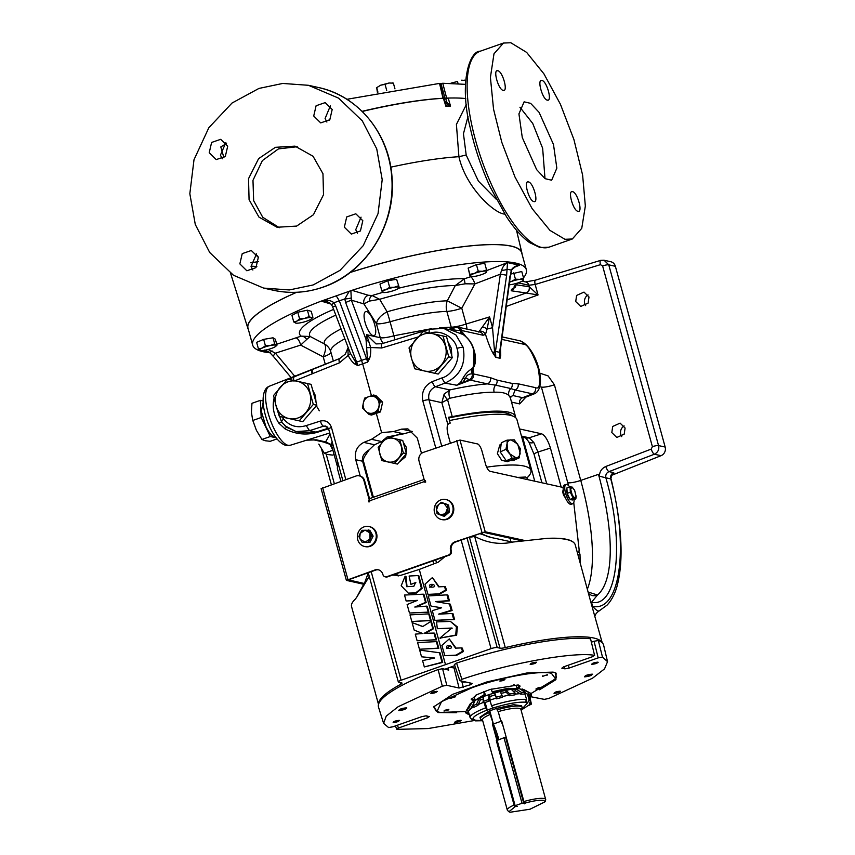 <?xml version="1.0" encoding="UTF-8"?>
<svg xmlns="http://www.w3.org/2000/svg" width="855" height="855" viewBox="0 0 855 855"><rect width="100%" height="100%" fill="white"/><g stroke="black" fill="none" stroke-linecap="round" stroke-linejoin="round"><path stroke-width="1.28" d="M475.936 699.85L484.603 694.591L485.138 695.446A20.349 3.89 164.6 0 0 479.334 698.311M621.724 436.627A7.353 6.787 102.5 0 1 620.783 434.564A7.353 6.787 102.5 0 1 624.129 425.908M625.091 428.024L624.203 434.137L616.818 437.471L611.817 432.577L612.693 426.463L620.089 423.129L625.091 428.024M585.632 305.598A7.353 6.787 102.5 0 1 584.692 303.536A7.353 6.787 102.5 0 1 588.037 294.89M588.999 296.995L588.112 303.108L580.727 306.443L575.725 301.548L576.601 295.435L583.997 292.1L588.999 296.995M378.551 704.264A116.034 22.177 -15.4 0 1 400.685 684.331A6.926 1.325 164.6 0 0 402 683.102A6.926 1.325 164.6 0 0 401.487 682.771L398.687 682.162A4.98 0.951 -15.4 0 1 398.312 681.927A4.98 0.951 -15.4 0 1 401.091 680.238L491.059 648.646A4.98 0.951 -15.4 0 1 497.204 647.556L499.993 648.165A6.926 1.325 164.6 0 0 505.273 647.598A116.034 22.177 -15.4 0 1 602.123 642.682M369.242 576.356L357.037 596.737A116.034 22.177 164.6 0 0 356.963 596.801L355.445 599.013C352.078 602.134 350.828 604.795 351.704 607.018M523.495 277.822A141.919 27.125 164.6 0 0 526.338 269.731A141.919 27.125 164.6 0 0 515.725 263.084A141.919 27.125 164.6 0 0 351.961 290.326L368.355 295.264L372.075 295.531A6.926 4.542 -93.5 0 0 369.285 301.11L363.941 303.942A6.926 6.338 106.7 0 1 368.355 295.264M526.338 269.731L521.668 252.802A141.919 27.125 164.6 0 0 511.066 246.155A141.919 27.125 164.6 0 0 350.123 272.499M296.76 292.271A141.919 27.125 164.6 0 0 248.014 328.181L252.674 345.11A141.919 27.125 164.6 0 0 263.287 351.758A141.919 27.125 164.6 0 0 270.009 352.794M330.949 304.049L321.224 301.12A141.919 27.125 164.6 0 0 252.674 345.11M321.224 301.12L351.961 290.326M486.527 271.933L486.752 271.666A8.657 1.657 -15.4 0 1 486.399 272.253A8.657 1.657 -15.4 0 1 482.541 274.263A8.657 1.657 -15.4 0 1 474.194 276.464A8.657 1.657 -15.4 0 1 470.699 276.582A8.657 1.657 -15.4 0 1 470.688 276.571A8.657 1.657 -15.4 0 1 470.047 276.079L468.145 268.117L476.427 264.612L484.742 263.319L486.57 269.945L482.605 271.281L478.234 271.153L476.427 264.612M399.264 287.558L399.039 287.419A8.657 1.657 -15.4 0 1 398.719 288.146A8.657 1.657 -15.4 0 1 395.523 289.909A8.657 1.657 -15.4 0 1 387.197 292.26A8.657 1.657 -15.4 0 1 383.019 292.474A8.657 1.657 -15.4 0 1 383.008 292.474A8.657 1.657 -15.4 0 1 382.399 292.132L382.399 292.132A8.657 1.657 -15.4 0 1 385.904 289.642L381.757 290.529L379.983 284.074L387.828 280.675L396.613 279.318L399.264 287.558L396.613 279.318M523.559 279.874L523.581 278.099L519.712 279.371A8.657 1.657 -15.4 0 1 523.559 279.874L523.559 279.874A8.657 1.657 -15.4 0 1 523.217 280.387A8.657 1.657 -15.4 0 1 519.06 282.513A8.657 1.657 -15.4 0 1 510.713 284.64A8.657 1.657 -15.4 0 1 509.185 284.79M293.757 321.961L295.841 323.105A8.657 1.657 -15.4 0 1 296.867 321.127A8.657 1.657 -15.4 0 1 300.287 319.685A8.657 1.657 -15.4 0 1 304.572 318.423L299.581 318.84L296.867 321.127L293.757 321.961L291.95 315.388L297.754 312.225L307.405 310.194L311.241 311.338L312.909 317.376L311.231 317.697L309.157 316.553L307.405 310.194M274.69 343.86L270.255 345.538A8.657 1.657 -15.4 0 1 276.037 345.249A8.657 1.657 -15.4 0 1 275.93 346.179A8.657 1.657 -15.4 0 1 273.707 347.515A8.657 1.657 -15.4 0 1 265.584 350.069A8.657 1.657 -15.4 0 1 260.23 350.507A8.657 1.657 -15.4 0 1 260.219 350.507A8.657 1.657 -15.4 0 1 259.813 350.358L259.813 350.358A8.657 1.657 -15.4 0 1 262.143 348.103L258.456 348.968L256.639 342.353L263.661 339.371L273.012 337.789L275.331 339.189L276.988 345.174L276.037 345.249L274.69 343.86L273.012 337.789M447.892 341.637L451.312 348.209L451.793 355.798M312.609 389.837L315.42 395.673L316.04 402.31M371.145 534.621L369.873 540.104M350.208 272.424A142.112 27.168 -15.4 0 1 521.892 252.93A142.112 27.168 -15.4 0 1 522.042 254.138M504.803 214.113C494.372 213.675 465.686 187.309 458.911 156.689A145.329 27.777 164.6 0 0 390.788 167.174M373.229 335.684A12.75 4.254 70.6 0 0 374.137 335.652A12.75 4.254 70.6 0 0 374.33 323.436A12.75 4.254 70.6 0 0 366.581 311.551A12.75 4.254 70.6 0 0 365.684 311.583A12.75 4.254 70.6 0 0 365.48 323.799A12.75 4.254 70.6 0 0 373.229 335.684M574.079 499.502A10.217 3.409 -109.4 0 1 572.818 503.723A10.217 3.409 -109.4 0 1 572.091 503.755A10.217 3.409 -109.4 0 1 565.882 494.233A10.217 3.409 -109.4 0 1 566.042 484.443A10.217 3.409 -109.4 0 1 566.769 484.422A10.217 3.409 -109.4 0 1 569.665 486.955M566.042 484.443L564.428 485.009A10.217 3.409 70.6 0 0 563.189 487.478L489.979 471.297A6.926 2.309 -109.4 0 1 485.576 464.18L481.964 451.077A6.926 2.309 70.6 0 0 477.56 443.948L459.969 440.058L423.407 452.348A6.926 6.391 -77.5 0 0 419.046 461.059L424.465 480.713L425.266 480.435L425.705 482.038L424.903 482.327L424.668 481.472A2.608 0.866 -109.4 0 1 424.508 480.724L424.465 480.713M563.263 490.3A10.217 3.409 70.6 0 0 565.23 497.428A3.88 1.293 -109.4 0 1 563.135 493.624A3.88 1.293 -109.4 0 1 563.263 490.3A10.217 3.409 -109.4 0 1 563.189 487.478M572.818 503.723L571.204 504.29A10.217 3.409 -109.4 0 1 570.477 504.322A10.217 3.409 -109.4 0 1 565.23 497.428M511.803 415.722A89.583 17.121 164.6 0 0 505.989 413.051A89.583 17.121 164.6 0 0 448.768 417.967M328.577 428.772L316.703 432.48C305.759 435.355 295.21 434.158 285.046 428.879L278.89 423.193C273.514 414.974 271.976 406.424 274.252 397.554M465.761 98.56A143.148 27.36 164.6 0 0 448.191 98.079L450.542 106.063L447.368 104.663L445.893 106.277L443.36 98.293A143.148 27.36 164.6 0 0 362.221 111.471M329.538 120.063A143.148 27.36 164.6 0 0 326.193 121.025M468.006 116.483L463.453 133.765L466.189 155.044L458.911 156.689L456.41 124.424L466.328 104.599M466.189 155.044L478.362 181.057L496.167 199.172M571.578 499.737A6.06 2.02 -109.4 0 1 571.439 499.812A6.06 2.02 -109.4 0 1 571.012 499.822A6.06 2.02 -109.4 0 1 570.317 499.459M569.911 499.085A6.06 2.02 -109.4 0 1 567.207 493.784A6.06 2.02 -109.4 0 1 566.94 488.814M364.134 526.83A10.217 9.437 102.5 0 1 369.007 526.53A10.217 9.437 102.5 0 1 376.264 535.903A10.217 9.437 102.5 0 1 369.467 546.174A10.217 9.437 102.5 0 1 364.593 546.484A10.217 9.437 102.5 0 1 357.337 537.1A10.217 9.437 102.5 0 1 364.134 526.83M369.007 526.53L369.681 526.68A10.217 9.437 102.5 0 1 376.948 536.053A10.217 9.437 102.5 0 1 370.14 546.324A10.217 9.437 102.5 0 1 365.277 546.634L364.593 546.484M440.977 499.844A10.217 9.437 102.5 0 1 445.85 499.534A10.217 9.437 102.5 0 1 453.107 508.917A10.217 9.437 102.5 0 1 446.31 519.177A10.217 9.437 102.5 0 1 441.437 519.487A10.217 9.437 102.5 0 1 434.169 510.114A10.217 9.437 102.5 0 1 440.977 499.844M445.85 499.534L446.524 499.683A10.217 9.437 102.5 0 1 453.791 509.067A10.217 9.437 102.5 0 1 446.983 519.338A10.217 9.437 102.5 0 1 442.121 519.637L441.437 519.487M403.293 442.463L406.745 447.892L405.644 456.741L398.911 462.341M510.072 460.61L507.4 461.7L501.725 460.279L497.396 453.684L499.78 444.985L501.116 444.311M486.655 467.172A93.045 17.784 -15.4 0 1 523.955 466.028A93.045 17.784 -15.4 0 1 530.902 470.389A93.045 17.784 -15.4 0 1 526.958 477.892L525.601 477.047L517.521 477.389M530.902 470.389L516.922 419.602A93.045 17.784 164.6 0 0 509.965 415.252A93.045 17.784 164.6 0 0 449.484 420.575M401.262 433.538A93.045 17.784 164.6 0 0 389.709 437.504M384.932 439.256A93.045 17.784 164.6 0 0 383.371 439.833M338.527 464.853A93.045 17.784 164.6 0 0 337.511 469.021L340.899 481.322M473.82 349.406L473.36 373.902L490.417 377.675A4.98 4.606 102.5 0 1 487.436 383.895L470.389 380.122L456.88 385.22L460.535 382.442L462.534 378.947C464.874 374.597 467.845 371.284 471.468 369.018L473.317 367.693C475.466 364.679 476.011 359.998 474.942 353.639M475.006 353.852L474.033 350.165A28.172 26.013 -77.5 0 0 473.948 349.866A28.172 26.013 -77.5 0 0 464.906 335.919M365.598 411.159A8.657 7.984 102.5 0 1 363.439 407.429A8.657 7.984 102.5 0 1 363.343 402.972L364.615 398.141L373.507 395.021L380.197 401.647L378.017 411.394L369.125 414.515L362.424 407.888L363.343 402.972A8.657 7.984 102.5 0 1 368.879 396.538A8.657 7.984 102.5 0 1 376.67 398.291A8.657 7.984 102.5 0 1 378.925 406.478A8.657 7.984 102.5 0 1 373.389 412.912A8.657 7.984 102.5 0 1 365.598 411.159M376.221 412.666L373.015 413.66L376.221 412.666M452.573 97.994A141.919 27.125 164.6 0 0 446.641 98.101A141.919 27.125 164.6 0 0 442.986 98.261A141.919 27.125 164.6 0 0 362.082 111.332M329.763 119.818A141.919 27.125 164.6 0 0 326.097 120.876M444.311 98.592A141.919 27.125 -15.4 0 1 445.626 98.539L448.191 98.079M444.258 98.582L445.626 98.539M445.722 98.517L446.663 101.863L445.316 101.916L447.368 104.663L446.663 101.863L450.542 106.063A143.448 27.424 164.6 0 0 445.893 106.277L444.269 98.475M263.137 402.31L261.341 411.351L265.926 426.656C268.823 432.491 271.58 435.794 274.231 436.584L275.192 436.616M330.351 105.87L325.103 118.514L326.888 122.051M361.056 217.159L355.733 229.696L357.465 233.255M370.942 532.27L372.107 534.311M372.214 537.934L370.942 540.435M445.273 503.67L446.235 504.055M448.886 507.143L449.238 509.879M447.945 513.246L445.22 515.255M406.488 707.833C406.018 709.201 403.453 710.099 398.793 710.537C399.264 709.169 401.829 708.271 406.488 707.833L406.82 708.036M592.269 674.146C591.799 675.503 589.234 676.412 584.574 676.85C585.044 675.482 587.609 674.584 592.269 674.146L592.59 674.349M536.331 662.219C535.957 663.309 533.905 664.036 530.175 664.388C530.549 663.298 532.601 662.572 536.331 662.219L536.598 662.39M437.033 691.332C436.659 692.422 434.597 693.138 430.877 693.49C431.251 692.4 433.303 691.674 437.033 691.332L437.29 691.492M399.306 720.359C398.932 721.449 396.88 722.176 393.15 722.528C393.524 721.438 395.576 720.712 399.306 720.359L399.563 720.519M460.888 720.295C460.503 721.385 458.451 722.101 454.721 722.454C455.106 721.364 457.158 720.637 460.888 720.295L461.144 720.455M560.185 691.182C559.811 692.272 557.759 692.999 554.029 693.352C554.403 692.261 556.455 691.535 560.185 691.182L560.452 691.353M597.912 662.155C597.538 663.245 595.486 663.961 591.756 664.314C592.13 663.223 594.182 662.497 597.912 662.155L598.169 662.315M456.388 712.696L437.952 712.568L433.667 706.882L452.744 694.313L486.997 681.895L527.214 672.906L553.11 672.115L556.113 673.152L555.91 679.672L539.601 689.771M555.985 678.047L555.654 672.917M461.978 681.179L463.699 682.108M461.85 681.146L463.645 682.098L465.665 681.991M258.328 257.398L255.944 267.647L246.849 270.779L239.849 263.885L242.232 253.625L251.327 250.504L258.328 257.398M256.553 253.839L251.049 266.354L252.877 270.009M227.697 146.216L225.314 156.476L216.219 159.596L209.229 152.703L211.613 142.443L220.708 139.322L227.697 146.216M225.848 142.561L220.43 155.172L222.289 158.806M362.809 220.697L360.436 230.946L351.341 234.078L344.341 227.184L346.724 216.924L355.819 213.793L362.809 220.697M332.189 109.515L329.806 119.764L320.711 122.896L313.721 116.002L316.104 105.742L325.199 102.611L332.189 109.515M572.551 191.659C577.435 192.225 583.153 212.97 577.969 211.313C573.085 210.747 567.378 190.002 572.551 191.659L571.824 191.691M578.707 211.281L577.969 211.313M541.931 80.477C546.815 81.043 552.522 101.788 547.35 100.131C542.465 99.565 536.748 78.82 541.931 80.477L541.194 80.509M548.076 100.099L547.35 100.131M528.422 181.912C533.306 182.478 539.024 203.223 533.841 201.566C528.956 201 523.249 180.255 528.422 181.912L527.695 181.933M534.578 201.534L533.841 201.566M497.802 70.73C502.687 71.296 508.394 92.041 503.221 90.384C498.337 89.818 492.619 69.073 497.802 70.73L497.065 70.762M503.948 90.352L503.221 90.384M406.339 707.887L404.201 709.532L398.954 710.484L401.081 708.838L406.681 708.186M592.109 674.2L589.982 675.835L584.724 676.786L586.861 675.151L592.451 674.499M313.09 284.971L340.001 270.362L363.193 245.695L378.038 213.654L382.206 179.678L376.745 148.898L362.306 120.876L338.537 98.122L308.431 85.297L282.738 83.448L258.947 88.428L232.036 103.028L208.844 127.705L194 159.735L189.831 193.711L195.293 224.502L209.732 252.524L233.501 275.278L263.618 288.092L289.3 289.952L313.09 284.971M510.82 42.75L503.467 43.049L493.987 53.79L490.407 77.399L493.538 109.141L501.789 142.283L514.966 176.964L532.141 208.652L549.957 230.39L564.952 239.293L572.305 238.994L581.753 228.338L585.344 206.044L582.618 175.083L573.929 139.579L560.431 104.267L543.93 73.851L526.627 52.39L510.82 42.75M511.408 459.766L514.486 458.686L511.279 459.68M519.241 457.842L512.017 458.162L507.272 449.099L507.058 440.143L514.272 439.823L520.374 448.672L519.241 457.842L513.502 460.46L506.278 460.77L500.186 451.921L501.308 442.762L507.058 440.143M505.925 449.313L506.865 444.557C507.325 441.608 508.714 440.026 511.044 439.812L517.702 444.076L520.182 453.086C519.733 456.036 518.344 457.617 516.003 457.831L509.345 453.567L505.925 449.313L500.186 451.921M465.868 711.542L439.951 712.439L437.044 711.435L441.511 701.677L472.142 687.666C501.596 677.128 539.591 670.245 551.4 673.291L555.547 678.795L530.72 693.704M555.258 672.746L556.413 677.331M297.251 146.718L278.452 148.888L262.367 160.601L252.973 180.32L253.657 200.69L262.752 217.288L279.371 227.687M322.966 173.725L323.511 194.716L313.432 214.744L296.632 226.083L277.063 227.259L258.99 217.138L249.072 199.675L248.527 178.684L258.605 158.645L275.406 147.317L294.986 146.141L313.048 156.251L322.966 173.725M544.998 178.599L542.647 148.278L532.718 123.419L519.936 107.249M553.484 144.474L556.84 168.157L551.657 180.213L545.127 178.684L536.662 169.664L522.287 137.57L518.932 113.886L524.115 101.831L530.645 103.359L539.11 112.379L553.484 144.474M362.157 542.38L365.192 542.166L360.286 539.409L359.709 538.019L360.19 533.37L358.822 536.523L362.157 542.38L369.98 542.327L373.133 536.117L369.798 530.26L361.975 530.314L360.19 533.37L365.01 530.089L369.926 532.847L368.462 529.961M443.04 516.057L445.391 513.78L439.823 514.806L436.381 510.168L438.497 504.493L440.368 503.403L444.066 503.467L441.266 502.302L436.136 506.769L437.023 513.652L444.376 516.356L449.495 511.889L449.057 508.447L448.608 505.016L441.266 502.302M405.313 708.25L399.777 709.874L403.774 709.436L405.516 708.496L404.843 707.993M591.083 674.552L585.547 676.177L589.544 675.739L591.286 674.809L590.623 674.306M474.418 700.972L471.255 699.593L476.502 694.826L490.086 689.461L518.205 684.951L520.096 686.138L518.429 688.681M471.297 698.93L474.985 699.817M517.008 688.243L519.722 685.582M504.717 679.372C504.429 680.238 502.804 680.804 499.854 681.082C500.154 680.227 501.778 679.65 504.717 679.372L504.92 679.501M455.459 696.675L450.596 698.385L453.353 696.911L455.662 696.793M448.854 709.308L448.522 709.939L443.991 711.018L444.311 710.398L448.854 709.308L448.522 709.939M540.755 687.335L535.882 689.045L538.65 687.57L540.959 687.463M547.36 674.702L542.498 676.412L547.36 674.702L547.04 675.332M545.682 799.478L520.855 709.329A19.9 3.805 164.6 0 0 519.37 708.4A19.9 3.805 164.6 0 0 498.23 711.649L500.474 719.771L502.003 722.005L523.912 801.541A19.9 3.805 -15.4 0 1 544.197 798.549A19.9 3.805 -15.4 0 1 545.682 799.478A19.9 3.805 -15.4 0 1 545.672 799.917L545.18 801.723L530.015 809.215L510.082 812.25L508.896 811.726L515.458 806.447L517.264 806.393M520.952 709.693L521.849 708.175A21.589 4.125 164.6 0 0 522.042 707.288A21.589 4.125 164.6 0 0 520.428 706.273A21.589 4.125 164.6 0 0 497.15 709.907L498.23 711.649M523.912 801.541L524.724 803.198C533.52 800.75 539.879 799.82 543.78 800.419L545.18 801.723M520.075 689.023L523.944 689.675M522.245 688.98L529.17 692.721A34.179 6.53 -15.4 0 1 530.549 693.223L523.613 689.451M530.549 693.223A34.179 6.53 -15.4 0 1 530.87 693.416L529.929 695.179L529.192 694.784M483.075 701.474A34.179 6.53 -15.4 0 1 485.726 700.512A34.179 6.53 -15.4 0 1 488.472 699.582L489.156 694.559L483.759 696.451L483.075 701.474L483.983 702.928A32.768 6.263 -15.4 0 1 486.623 701.966A32.768 6.263 -15.4 0 1 489.37 701.036L489.883 697.156L489.958 700.095A31.218 5.964 -15.4 0 1 496.36 698.161M611.988 475.177L661.033 455.683A6.926 6.391 -77.5 0 0 665.169 447.047L615.376 266.3A6.926 6.391 -77.5 0 0 610.716 261.705L604.09 260.241L608.76 264.836L615.376 266.3M665.169 447.047L658.553 445.583C659.429 449.377 658.04 452.252 654.385 454.219L661.033 455.683M611.795 475.305L610.759 478.886A4.98 4.606 102.5 0 1 613.73 472.665L613.933 474.162M603.951 260.209L600.691 260.369A4.98 1.539 -106.9 0 0 600.424 264.676L535.166 284.469L538.052 294.954L506.256 306.443M539.633 373.101L548.098 375.901L554.403 384.782L580.748 480.425L598.479 474.343L599.366 476.182L605.885 477.806C605.361 474.942 606.398 472.879 608.984 471.618L613.73 472.665M651.221 449.089A4.98 1.464 69 0 0 654.385 454.219L608.984 471.618A4.98 1.464 69 0 1 605.821 466.488L651.221 449.089L652.397 446.673L602.615 265.926L600.424 264.676M602.23 642.789L591.884 605.928A10.527 2.009 164.6 0 0 592.622 606.313C596.202 610.385 598.553 611.795 599.665 610.566M535.743 280.162A4.98 1.539 73.1 0 0 535.433 280.162A4.98 1.539 73.1 0 0 535.166 284.469L528.924 285.239A4.98 4.606 102.5 0 0 525.569 281.926L522.095 281.156M507.143 299.827L526.103 292.987L538.052 294.954L529.352 286.778A4.98 4.564 106.7 0 1 526.231 293.009M588.625 593.627L591.713 595.497A10.527 10.207 102.2 0 0 591.713 595.497A10.527 10.207 102.2 0 0 597.495 595.016L591.51 602.283A10.527 2.009 -15.4 0 1 590.773 601.899L575.148 544.539C573.032 539.644 563.702 537.592 547.168 538.351L512.444 542.091L491.518 537.571L479.612 533.584M598.479 474.343A143.875 48.03 -109.4 0 1 597.495 595.016L588.261 592.077M512.658 542.102A116.034 22.177 164.6 0 0 512.466 542.134C499.865 544.913 487.265 543.01 474.653 536.406L505.273 647.598M518.333 282.898L528.924 285.239L529.106 286.724A4.98 4.628 -81.7 0 1 526.103 292.987L511.194 290.764L511.653 289.3A145.831 27.873 164.6 0 0 514.742 287.312L514.058 286.831M516.057 284.704L515.415 287.195L514.742 287.312L515.17 285.367A141.919 27.125 164.6 0 0 518.579 282.695M486.666 270.597L507.528 262.603C504.845 263.96 502.868 266.504 501.596 270.244L500.367 274.156L474.899 283.903L465.141 283.807A6.926 1.037 74.7 0 1 464.564 278.741L470.934 276.625M501.596 270.244A4.98 1.689 -1.3 0 0 507.047 269.154L507.528 262.603L519.455 265.242L514.966 267.038M510.681 274.092L521.764 271.505L523.581 278.099M580.235 562.921L579.979 554.318L578.91 551.368M519.487 428.921L541.621 433.816C544.988 435.345 547.927 440.09 550.428 448.063L561.169 487.029M268.769 351.747L263.062 350.486M276.721 344.234L301.152 336.143A6.926 5.098 -115.3 0 1 306.71 339.456L300.661 345.099A6.926 2.576 72.3 0 0 296.268 337.992M454.785 665.65A98.592 18.842 164.6 0 0 444.889 669.23M469.769 537.036A6.926 1.325 164.6 0 0 474.653 536.406L474.098 535.519M491.572 537.571L487.072 536.427L480.905 533.125M368.27 572.85L365.042 581.753L356.963 596.801M513.898 288.167A4.98 4.628 98.6 0 1 511.194 290.764M478.234 271.153L474.247 273.482A8.657 1.657 -15.4 0 1 482.605 271.281A8.657 1.657 -15.4 0 1 486.752 271.666L486.57 269.945M469.865 274.348L470.047 276.079A8.657 1.657 -15.4 0 1 474.247 273.482L469.865 274.348L468.145 268.117M470.047 276.079L470.688 276.571M516.773 266.14L519.455 265.242C515.672 265.713 512.947 267.326 511.279 270.084A4.98 1.988 17.6 0 1 511.461 271.014L511.461 271.014C510.435 270.372 516.58 265.606 516.773 266.14L516.741 266.161M451.6 328.47L446.855 311.402A13.851 2.651 164.6 0 0 461.775 308.228L474.899 283.903A6.926 2.041 69.1 0 0 470.517 276.774M398.644 288.221A93.794 17.934 -15.4 0 1 464.564 278.741L455.298 285.527A84.485 16.149 164.6 0 0 379.641 299.282L372.075 295.531A93.794 17.934 -15.4 0 1 382.709 292.41M369.285 301.11L379.641 299.282L387.112 311.797C380.945 315.132 377.376 319.097 376.403 323.714L363.941 303.942L351.362 300.158L350.881 290.775M389.656 287.301L385.904 289.642A8.657 1.657 -15.4 0 1 394.23 287.291L389.656 287.301L387.828 280.675M381.757 290.529L382.399 292.132M398.409 285.816L394.23 287.291A8.657 1.657 -15.4 0 1 399.039 287.419M515.447 279.19L511.365 281.509A8.657 1.657 -15.4 0 1 519.712 279.371L515.447 279.19L513.705 272.852M509.527 282.268A8.657 1.657 -15.4 0 1 511.365 281.509L509.559 282.032M546.719 483.834L537.955 452.038L533.798 442.473L529.149 437.792A6.926 6.391 102.5 0 1 526.071 437.931L521.7 436.969M510.2 396.955L512.989 395.555A4.98 4.606 -77.5 0 0 510.392 397.981M577.253 552.116L577.745 552.223A6.926 2.309 70.6 0 0 578.236 552.202A6.926 2.309 70.6 0 0 579.027 548.707L573.748 502.676M311.669 318.637L312.909 317.376M299.581 318.84L297.754 312.225M309.157 316.553L304.572 318.423A8.657 1.657 -15.4 0 1 311.231 317.697A8.657 1.657 -15.4 0 1 311.541 318.776A8.657 1.657 -15.4 0 1 310.194 319.674A8.657 1.657 -15.4 0 1 302.499 322.378A8.657 1.657 -15.4 0 1 295.841 323.105L295.841 323.105A8.657 1.657 -15.4 0 1 295.83 323.105L295.83 323.105M322.25 300.842L326.546 301.526C328.544 302.157 330.222 303.236 331.558 304.775L333.995 302.755C331.43 300.746 328.085 299.945 323.981 300.351M335.759 315.153A84.485 16.149 164.6 0 0 310.194 336.496L301.152 336.143A93.794 17.934 -15.4 0 1 333.6 309.382M306.71 339.456L310.194 336.496L324.473 343.956C326.289 346.286 325.883 350.593 323.243 356.888L300.661 345.099L275.428 353.168L268.128 349.46M275.93 346.179L276.988 345.174M265.424 345.762L262.143 348.103A8.657 1.657 -15.4 0 1 270.255 345.538L265.424 345.762L263.661 339.371M258.456 348.968L259.813 350.358M433.763 563.873L432.951 560.891M450.318 442.89L448.255 435.409C446.919 430.289 446.78 426.634 447.838 424.443L441.843 402.673L447.528 399.541A6.926 2.661 43.7 0 1 444.14 394.07L441.843 402.673L428.975 399.83C427.874 393.77 430.033 389.41 435.462 386.749A4.98 1.464 -111 0 1 432.288 381.629L441.768 377.985C452.626 375.388 460.984 359.196 456.998 348.413C454.871 336.988 439.812 328.833 429.52 333.493C428.847 330.671 429.039 329.239 430.086 329.186M452.99 613.698L454.593 619.533L434.971 620.388L453.684 619.341L452.071 613.495L452.99 613.698M441.522 607.83L431.027 606.077L441.618 607.798L432.299 610.662L434.971 620.388M452.071 613.495L438.594 614.136L451.194 610.32L449.452 603.972L435.334 601.589L448.533 600.659L446.941 594.866L447.849 595.069L449.441 600.851L436.221 601.738M449.452 603.972L450.361 604.175L452.113 610.523L440.111 614.061M452.231 628.147L437.29 628.703L451.835 628.019L439.887 638.108L455.715 635.073L456.431 626.715L450.414 621.425L436.584 621.884L437.29 628.703M450.414 621.425L457.329 626.865L456.656 635.19L439.93 638.108M331.558 304.775L332.648 306.827L335.694 305.962L357.24 363.845L357.764 365.566L354.964 364.07C352.901 362.883 350.625 359.998 348.145 355.434A4.98 1.347 151.7 0 0 350.411 353.372L357.764 365.566L362.648 363.824L361.537 360.404L366.56 358.651L367.671 362.082L366.624 347.675A4.98 0.577 177.5 0 0 370.664 347.525C370.888 352.891 370.429 356.727 369.285 359.047L367.671 362.082L362.648 363.824L371.423 395.673M376.296 413.382L381.608 432.641L393.546 431.572L401.626 429.125L407.878 428.868L417.293 438.081L421.515 453.396M444.889 556.701L438.273 562.152L419.281 569.43L445.412 664.292M451.013 359.164L441.672 370.012M449.27 638.899L441.885 645.482L444.878 655.7L455.929 655.133L462.491 651.339L461.422 647.908L455.512 648.143L449.27 638.899L456.036 648.09M461.422 647.908L462.331 648.111L463.41 651.531L456.688 655.315L444.878 655.7M432.384 577.585L424.999 584.179L427.992 594.396L439.043 593.819L445.605 590.025L444.536 586.605L438.626 586.84L432.384 577.585L439.149 586.776M444.536 586.605L445.444 586.808L446.513 590.228L439.801 594.001L427.992 594.396M427.233 606.291L428.879 612.255L409.46 613.014L428.227 612.116L426.581 606.142L427.233 606.291M416.866 600.605L406.146 600.98L417.475 600.36L407.13 604.549L409.46 613.014M426.581 606.142L414.782 607.05L425.534 602.38L423.278 594.182L423.93 594.332L426.185 602.519L416.257 606.932M429.36 614.029L431.166 620.559L411.811 621.521L430.514 620.42L428.708 613.879L429.36 614.029M437.001 641.752L438.797 648.293L419.442 649.244L438.145 648.143L436.349 641.603L437.001 641.752M434.65 633.202L436.478 639.85L417.112 640.769L435.826 639.711L433.987 633.063L434.65 633.202M433.987 633.063L424.133 633.341L432.78 628.649L430.802 621.467L422.712 626.576L412.11 622.611L422.83 626.491M430.802 621.467L431.454 621.617L433.432 628.788L425.298 633.309M440.058 652.867L442.698 662.422L424.315 666.943L442.035 662.283L439.406 652.728L440.058 652.867M434.34 658.083L421.526 656.8L434.65 658.019L422.573 660.605L424.315 666.943M418.01 575.49L418.811 575.714L422.113 588.304L416.471 593.049L408.241 593.103L415.605 592.91L421.397 588.368L418.159 575.565L409.118 576.024L410.881 584.339L415.573 582.597L413.831 586.295L406.702 586.69L405.11 576.238L401.187 585.75L408.241 593.103M405.11 576.238L405.975 576.43L407.044 586.701M415.883 582.683L410.881 584.339M360.233 476.075L355.723 459.701C354.312 451.75 357.016 445.989 363.824 442.398L371.508 439.31L381.608 432.641M282 416.994L283.593 419.025A4.98 1.603 141.6 0 0 281.584 422.092L286.917 427.393L296.065 431.572L309.478 430.685L315.944 432.106L328.352 428.237M419.281 569.43L400.471 575.426L392.456 575.116M314.929 407.472L306.272 417.529M248.388 329.517A142.112 27.168 -15.4 0 1 247.886 328.406A142.112 27.168 -15.4 0 1 296.632 292.282M509.997 275.941L499.651 352.346L500.047 358.288L495.804 357.347L493.421 353.895A6.926 3.901 -33.3 0 1 494.521 351.213L495.804 357.347L495.462 351.416L494.521 351.213L492.523 327.615A6.926 1.325 -15.4 0 1 487.051 328.993L489.573 316.916L492.523 327.615L500.367 274.156L506.652 275.203L507.047 269.154L511.279 270.084L510.371 276.026L511.461 271.014M465.141 283.807L455.298 285.527L447.272 300.821L461.775 308.228L466.125 324.024L489.573 316.916L478.939 331.772M349.086 291.534L344.811 298.951A4.98 0.673 -4.9 0 0 350.732 298.053M336.25 295.83L339.317 300.832L344.811 298.951L345.612 302.478L351.362 300.158L366.036 339.499L366.624 347.675M354.964 364.07A4.98 1.956 -60.7 0 0 355.605 362.488L361.537 360.404L339.317 300.832L333.995 302.755L335.694 305.962M550.428 448.063L537.955 452.038A6.926 1.325 164.6 0 0 534.097 454.379L541.92 482.776M363.653 584.264L346.382 580.363L374.907 569.975A6.926 6.391 102.5 0 1 378.199 569.761A6.926 6.391 102.5 0 1 382.869 574.357L382.933 574.624A3.324 3.067 -77.5 0 0 385.178 576.826L385.851 576.975A3.324 3.067 -77.5 0 0 387.433 576.879L449.249 555.162A3.324 3.067 -77.5 0 0 451.344 550.983L451.269 550.716A6.926 6.391 102.5 0 1 455.619 542.006L483.631 532.344L523.057 541.055M385.178 576.826A3.324 3.067 -77.5 0 0 386.759 576.73L448.576 555.013A3.324 3.067 -77.5 0 0 450.671 550.834L450.596 550.567A6.926 6.391 102.5 0 1 454.946 541.856L485.234 531.778L525.483 540.67M449.612 423.278L450.19 423.129L448.554 417.208A10.527 2.009 164.6 0 0 452.242 416.652A92.49 17.677 -15.4 0 1 515.48 416.481A92.49 17.677 -15.4 0 1 515.597 417.635M337.629 466.659A92.49 17.677 -15.4 0 1 337.137 465.601A92.49 17.677 -15.4 0 1 337.768 462.106M515.48 416.481L510.307 397.671L508.843 395.491C506.288 393.022 501.393 391.943 494.147 392.242C483.064 392.114 468.273 394.123 449.762 398.27L447.528 399.541L452.242 416.652M508.843 395.491A6.926 6.722 130.5 0 1 510.863 388.544L515.084 389.998A4.98 4.606 -77.5 0 0 518.066 383.777L512.027 383.414A4.98 4.67 88.3 0 1 510.863 388.544L495.526 385.145A6.926 5.771 -89.2 0 0 494.147 392.242M264.74 350.026L269.838 352.613L272.029 350.892M269.838 352.613L273.632 356.727A4.98 1.635 -39.9 0 1 275.428 353.168L294.729 376.221M364.134 583.452L348.145 579.818M332.168 441.768L331.174 444.44M509.965 538.158L511.001 541.92M456.998 348.413A4.98 0.951 -15.4 0 1 463.154 347.322C466.135 364.219 460.065 376.136 444.942 383.104L456.88 385.22L444.942 383.115L441.768 377.974L444.942 383.104L435.462 386.749L449.869 389.933L444.14 394.07M449.409 423.343L447.838 424.443M454.593 619.533L453.684 619.341M451.194 610.32L452.113 610.523M448.533 600.659L449.441 600.851M446.941 594.866L428.237 595.935L431.027 606.077M345.612 302.478L366.56 358.651L367.725 358.234L369.285 359.047M381.736 347.974A4.98 1.539 -106.9 0 1 382.014 343.678L376.029 343.924L366.581 334.7L370.664 347.525L381.736 347.974L418.02 336.977M382.014 343.678L429.873 329.175M463.154 347.322L455.972 335L443.809 328.384L430.097 329.207C429.028 329.228 428.836 330.661 429.52 333.493M429.744 329.218L443.809 328.384L450.799 329.923L461.839 334.091A6.926 4.339 114.8 0 1 460.503 330.436L461.262 331.12A6.926 5.643 -69.2 0 0 463.314 334.69L461.871 334.102A6.926 4.35 -65.2 0 1 460.471 330.425L460.492 330.415C456.891 330.511 454.133 330.115 452.188 329.228A6.926 6.423 -88.6 0 1 449.912 329.731M401.626 429.125L412.292 431.476L403.72 433.816L393.546 431.572M403.72 433.816L387.197 436.948M386.994 437.076L381.683 441.554L371.508 439.31M428.879 612.255L428.227 612.116M425.534 602.38L426.185 602.519M423.278 594.182L404.511 595.048L406.146 600.98M431.166 620.559L430.514 620.42M428.708 613.879L409.983 614.895L411.811 621.521M438.797 648.293L438.145 648.143M436.349 641.603L417.625 642.618L419.442 649.244M436.478 639.85L435.826 639.711M432.78 628.649L433.432 628.788M412.11 622.611L414.162 630.082L422.712 633.512L415.284 634.143L417.112 640.769M442.698 662.422L442.035 662.283M439.406 652.728L419.687 650.121L421.526 656.8M381.683 441.554L374.49 444.76L369.157 449.848C363.888 453.054 361.708 456.859 362.616 461.23A13.851 3.078 -14.7 0 1 363.696 462.031L363.696 462.031C362.648 460.578 363.503 457.906 366.271 454.026L369.157 449.848M395.641 573.994A13.851 12.782 -77.5 0 0 398.099 575.928M283.593 419.025C289.802 426.132 297.348 428.312 306.229 425.576L320.433 421.045A4.98 1.86 72.3 0 0 323.607 426.175L325.787 426.068M306.229 425.576L309.478 430.685L323.607 426.175L327.497 427.04M275.492 403.838L281.584 422.092A4.98 0.705 148.1 0 0 278.89 423.193M293.981 381.116C293.265 378.134 293.479 376.692 294.633 376.788M348.06 348.145A4.98 3.612 2.5 0 1 347.91 348.669L348.145 355.434L339.499 362.809A4.98 1.785 -111.9 0 1 339.67 358.544L294.248 376.809M312.834 369.328A4.98 1.785 68.1 0 0 312.663 373.592L312.193 373.806C311.348 370.963 311.498 369.542 312.641 369.552M347.91 348.669L348.006 348.006M395.758 573.951L398.441 575.885M256.842 266.493L250.996 266.151M500.506 348.904L500.72 355.509A6.926 5.654 10.8 0 1 500.025 352.42L510.371 276.026M466.99 329.122A13.851 4.264 73.1 0 0 466.125 324.024A13.851 2.651 -15.4 0 1 451.205 327.198L439.555 327.807M368.836 341.316A4.98 3.612 2.5 0 1 366.036 339.499L366.581 334.7L380.261 337.725A13.851 12.782 -77.5 0 0 383.307 343.283M490.417 377.675L497.012 380.09A4.98 4.489 -66.3 0 1 495.526 385.145L487.436 383.895C476.737 384.707 464.212 386.727 449.869 389.933A6.926 2.533 -102.7 0 0 449.762 398.27M332.648 306.827L350.411 353.372M319.321 410.817L316.361 405.794M424.668 481.472L369.499 500.848L369.734 501.703L368.943 501.981L368.494 500.367L369.296 500.09L363.877 480.435A6.926 6.391 -77.5 0 0 359.218 475.84A6.926 6.391 -77.5 0 0 355.915 476.043L321.117 488.643L346.382 580.363M378.541 569.847A6.926 6.391 102.5 0 0 375.58 570.125L348.177 579.925M332.274 445.081L325.627 441.896L330.051 434.094M369.296 500.09L369.339 500.1A2.608 0.866 -109.4 0 1 369.531 498.657L364.561 480.585A6.926 6.391 -77.5 0 0 359.891 475.989L359.218 475.84M373.507 395.021L375.922 395.555L382.623 402.181L380.432 411.928L371.54 415.049L369.125 414.515M426.688 332.306L446.556 336.774L452.306 357.657L438.188 374.063L414.771 368.804L411.49 358.277L409.021 347.932L423.14 331.516L426.688 332.306M450.35 645.803C446.738 645.333 445.733 646.198 447.336 648.389C449.441 648.603 453.513 648.464 450.35 645.803L449.848 645.643M446.62 648.539L447.336 648.389M433.464 584.499C429.851 584.018 428.847 584.884 430.46 587.086C432.566 587.3 436.627 587.15 433.464 584.499L432.961 584.328M429.734 587.225L430.46 587.086M373.4 497.289L363.888 462.758A13.851 2.651 164.6 0 0 362.851 462.106L372.62 497.557M284.683 425.651L296.065 431.572L299.453 432.32L316.703 432.48M286.66 427.276A4.98 0.823 -58.3 0 0 285.046 428.879M291.224 379.887L311.102 384.355L316.852 405.238L302.734 421.643L279.318 416.385L276.037 405.858L273.557 395.512L287.675 379.107L291.224 379.887M250.718 262.763L258.638 261.619M463.592 334.818L463.784 334.957A6.926 5.899 125.4 0 1 461.689 331.516L466.189 336.934M497.012 380.09L512.027 383.414M500.72 355.509L500.047 358.288L500.025 352.42L495.462 351.416L506.652 275.203M493.421 353.895C491.005 350.048 488.365 343.539 485.512 334.38L487.051 328.993A4.98 2.469 31.1 0 0 482.765 327.155M394.839 339.788L393.92 335.769A13.851 2.651 -15.4 0 1 380.261 337.725L376.403 323.714A13.851 2.651 -15.4 0 0 390.062 321.758A13.851 0.652 74.1 0 0 387.112 311.797A72.451 13.851 -15.4 0 1 447.272 300.821A13.851 10.773 88.6 0 0 446.855 311.402A68.4 13.071 164.6 0 0 390.062 321.758L393.92 335.769L431.433 328.694M479.334 331.387A4.98 4.596 38.3 0 1 485.512 334.38L483.086 335.246L461.401 330.458L461.262 331.12M478.447 332.007L479.719 331.943A4.98 4.606 102.5 0 1 483.086 335.246M307.202 439.994L316.286 439.823A4.98 4.606 102.5 0 1 314.074 439.93L314.074 439.93A4.98 4.606 102.5 0 1 314.063 439.93L323.404 441.992L331.943 444.985M316.286 439.823L325.627 441.896A4.98 4.606 102.5 0 1 323.404 441.992M460.845 383.863A4.98 1.625 -111.4 0 1 460.439 383.692L456.046 385.562M473.691 372.128A6.926 6.156 -156 0 1 473.317 367.693A28.172 26.013 -77.5 0 0 474.033 350.165C472.302 343.828 468.893 338.762 463.805 334.968L463.314 334.69A28.482 26.291 -77.5 0 1 472.623 368.505A6.926 6.124 -106.8 0 0 472.847 373.165L472.452 373.827A4.98 0.951 -15.4 0 1 473.36 373.902A4.98 4.606 102.5 0 1 470.389 380.122A4.98 1.625 -111.4 0 1 469.662 379.695L460.439 383.692A6.926 4.98 51.4 0 0 459.178 383.767M448.64 329.442L455.245 327.39A4.98 1.699 -107.3 0 1 455.48 327.251L448.522 329.421M448.17 329.592L452.188 329.228L455.245 327.39A4.98 3.869 59.1 0 1 460.492 330.415A4.98 0.951 164.6 0 1 461.401 330.458A4.98 4.606 102.5 0 0 458.045 327.144L455.48 327.251M471.468 369.018A6.926 5.333 -126.5 0 0 472.43 373.849A6.926 5.333 53.4 0 1 471.49 369.007M460.535 382.442A6.926 4.777 46.2 0 1 462.726 382.42L465.665 378.177L469.662 379.695A4.98 3.27 110.9 0 0 472.462 373.859L472.43 373.849C468.818 373.806 466.574 375.249 465.665 378.177A6.926 5.675 23.2 0 0 462.534 378.947M380.432 411.928L378.017 411.394M382.623 402.181L380.197 401.647M452.306 357.657L448.757 356.866L434.639 373.282M446.556 336.774L443.008 335.994L448.757 356.866M423.14 331.516L443.008 335.994M447.165 648.421L449.997 645.696M430.279 587.118L433.079 584.382M316.852 405.238L313.304 404.447L299.186 420.863M311.102 384.355L307.554 383.574L313.304 404.447M287.675 379.107L307.554 383.574M591.617 642.105L594.043 641.25L598.19 657.858L569.077 668.086L564.877 668.845L561.842 668.183L563.541 666.868L592.654 656.64L594.225 655.304C573.577 651.596 507.87 663.512 461.892 679.308L459.894 680.719L472.184 683.434L470.485 684.748L459.092 688.029L446.791 685.315L442.58 668.717L448.715 670.074L448.212 667.99M462.812 332.616A6.926 4.788 -39.1 0 0 463.549 334.765M472.965 368.27A6.926 6.519 65.1 0 0 473.072 372.855L472.847 373.165M368.494 500.367L369.36 500.196M369.029 501.949L368.922 501.554A2.768 0.919 -109.4 0 1 368.708 500.421M369.499 500.848A2.608 0.866 -109.4 0 1 369.339 500.1M424.999 482.295L424.892 481.889A2.768 0.919 -109.4 0 1 424.679 480.756L424.508 480.724M424.679 480.756L425.298 480.542M330.554 444.493A18.212 6.081 70.6 0 0 331.847 446.374M415.669 339.638A19.109 17.634 102.5 0 1 432.673 333.664A19.109 17.634 102.5 0 1 445.476 346.339A19.109 17.634 102.5 0 1 441.298 364.989A19.109 17.634 102.5 0 1 424.304 370.952A19.109 17.634 102.5 0 1 411.49 358.277A19.109 17.634 102.5 0 1 415.669 339.638M280.216 387.219A19.109 17.634 102.5 0 1 297.209 381.245A19.109 17.634 102.5 0 1 310.023 393.92A19.109 17.634 102.5 0 1 305.834 412.57A19.109 17.634 102.5 0 1 288.84 418.533A19.109 17.634 102.5 0 1 276.037 405.858A19.109 17.634 102.5 0 1 280.216 387.219M530.624 696.686L544.272 699.358L548.739 698.492L592.526 678.207L604.538 668.877L607.542 661.642L602.497 657.132L598.19 657.858M594.043 641.25L598.34 640.513A116.75 22.316 -15.4 0 1 603.619 645.13L607.52 661.567M590.548 638.792L594.61 655.486L590.548 638.792A116.75 22.316 -15.4 0 0 456.581 663.085L461.892 679.308M454.604 664.495L456.581 663.085M449.997 667.338L455.608 668.172M383.574 723.245L378.509 707.128A116.75 22.316 -15.4 0 1 438.123 669.572L442.58 668.717M446.791 685.315L442.324 686.18L398.141 706.722L386.246 716.105L383.596 723.33L388.565 727.541L392.873 726.814L421.985 716.586L426.185 715.827L429.466 716.65M429.221 716.501L427.521 717.815L398.409 728.033L397.479 725.2M529.79 697.883L531.169 703.964L530.015 703.708M567.036 490.652L566.897 487.927L570.061 486.816L570.328 492.266L567.164 493.378L567.036 490.652M570.328 492.266L573.224 498.294L575.853 498.871L572.69 499.983L570.061 499.406L567.164 493.378M367.554 542.465L366.218 542.53M526.958 477.892L527.417 479.57M329.795 444.205L332.937 450.361M454.358 664.346L459.894 680.719M398.409 728.033L396.838 729.368L428.152 728.556L474.589 720.476M395.384 725.938L396.838 729.368M528.54 705.578L531.415 704.125M598.34 640.513L602.497 657.132M438.123 669.572L442.324 686.18M220.804 146.921L223.946 157.769M442.986 98.261L439.555 83.405L346.895 99.298M226.522 143.522L221.68 146.376M465.409 84.346L442.762 83.266L446.641 98.101M575.853 498.871L576.206 495.986L575.02 498.412L572.262 495.109L570.68 489.37L571.856 486.933L572.69 487.393L570.061 486.816M573.224 498.294L570.061 499.406M387.133 436.926L402.726 440.432L406.371 453.663L397.425 464.073L381.832 460.578L378.177 447.336L387.133 436.926L399.734 439.769L403.378 453L394.422 463.41M334.102 454.571L332.616 455.095L327.508 454.507L324.323 453.257L332.723 450.307M318.808 444.098L324.323 453.257M263.073 400.952L260.358 400.354L261.192 417.518L270.319 436.52L276.026 437.781M433.945 706.444L436.285 711.018M439.823 83.715L442.762 83.266M221.68 157.961A6.926 1.015 163.8 0 0 223.743 157.031M440.988 83.64L445.06 98.421M571.856 486.933L574.624 490.246L576.195 496.787M512.017 458.162L506.278 460.77M406.371 453.663L403.378 453M402.726 440.432L399.734 439.769M276.935 438.936L270.201 441.298L265.103 440.72L261.919 439.47L270.319 436.52M261.192 417.518L252.791 420.468L256.393 430.311L261.919 439.47M260.358 400.354L251.958 403.304L251.413 412.228L252.653 419.944L256.393 430.311M435.548 710.623L434.201 706.091M368.644 542.038L370.012 538.885L365.192 542.166L369.98 542.327M371.797 535.829L369.926 532.847L370.012 538.885L371.797 535.829L373.133 536.117M448.159 511.589L447.518 508.105L445.391 513.78L448.159 511.589L449.495 511.889M447.272 504.717L444.066 503.467L447.518 508.105L447.272 504.717L448.608 505.016M379.748 453.898C378.69 449.516 379.577 445.583 382.399 442.078C385.434 438.775 389.025 437.514 393.182 438.294C397.265 439.363 399.969 442.046 401.294 446.331C402.363 450.703 401.476 454.646 398.644 458.152C395.619 461.454 392.028 462.715 387.871 461.935C383.788 460.856 381.074 458.184 379.748 453.898M399.777 709.853L405.516 708.496M585.547 676.177L591.286 674.809M443.991 711.018L444.311 710.398M542.498 676.412L542.829 675.792M465.612 80.391L461.347 80.21L465.622 80.423M451.216 83.159L457.478 81.481L458.024 83.437M457.478 81.481L451.023 83.149M377.376 92.244L376.67 87.541L377.931 92.126M385.039 84.346L389.004 83.01L380.657 85.211L376.446 87.809L380.657 85.211L385.039 84.346L386.706 90.384M393.375 83.138L389.004 83.01L393.375 83.138L394.957 88.867M403.774 709.436L403.485 708.389M400.899 710.12L400.664 709.276M589.544 675.739L589.255 674.702M586.669 676.433L586.445 675.589M513.823 684.695L516.356 685.86L517.136 688.713M474.333 697.456L475.904 695.147M491.336 689.077L492.095 691.834L508.084 688.264L516.965 688.713M475.273 700.202L484.368 694.538L483.588 691.706M513.385 689.216A20.349 3.89 164.6 0 0 492.865 692.742L493.068 693.501M492.865 692.742L492.32 691.877L507.507 688.478L516.206 688.756M489.423 712.621A21.589 4.125 164.6 0 0 480.414 718.756L479.986 717.195L489.007 711.071L493.399 723.982L501.126 721.267L500.474 719.771A41.232 13.766 -109.4 0 1 503.274 726.632M522.042 707.288L521.614 705.738L513.588 704.712L496.723 708.357L497.15 709.907M485.619 695.767L484.261 691.449M493.399 723.982L489.765 710.762M490.514 714.353A19.9 3.805 164.6 0 0 482.477 719.899L507.314 810.048A19.9 3.805 -15.4 0 1 514.079 805.047M501.746 721.267L502.003 722.005M508.896 811.726L507.549 810.422A19.9 3.805 -15.4 0 1 507.314 810.048M496.873 740.248L492.747 725.254L492.747 722.486A41.232 13.766 70.6 0 1 498.85 739.554M480.414 718.756A21.589 4.125 164.6 0 0 481.034 719.418L482.583 720.263M497.813 739.917L492.747 725.254M517.275 806.415L514.475 806.19L515.138 805.677L522.031 803.262L524.724 803.198M514.475 806.19L515.138 805.677L497.097 740.163L496.424 740.676L503.98 737.747L506.299 737.598M525.28 803.315L524.607 803.828M489.007 711.071L496.723 708.357M521.058 710.077L527.706 702.735L525.216 702.179C517.446 701.827 506.684 703.772 492.918 708.036L487.008 710.11C475.252 714.812 470.881 718.179 473.894 720.209L482.69 720.647M527.097 702.949L526.52 700.865M521.08 710.152L529.138 704.958L530.335 701.111A31.218 5.964 164.6 0 0 529.095 699.978L527.706 702.735M473.873 719.376L476.385 720.754L475.551 720.861L482.712 720.722M487.008 710.11L485.619 707.865A31.218 5.964 164.6 0 0 470.132 717.698L472.516 720.167L473.894 720.209M485.148 702.489L487.265 710.174M525.216 702.179L526.595 699.433A31.218 5.964 164.6 0 0 491.529 705.792L492.918 708.036M472.569 706.07L473.927 707.331A32.768 6.263 -15.4 0 1 477.934 705.396L476.566 704.135A34.179 6.53 -15.4 0 0 472.569 706.07L475.177 700.256L484.069 696.515M489.156 694.559L500.496 691.353L502.12 695.681A34.179 6.53 -15.4 0 0 496.274 697.21L496.616 698.834A32.768 6.263 -15.4 0 1 502.462 697.306L502.12 695.681M500.485 691.524L511.247 689.28L515.159 693.116A34.179 6.53 -15.4 0 0 509.858 694.004L509.644 695.746A32.768 6.263 -15.4 0 1 514.945 694.848L515.159 693.116M510.905 689.525L519.541 688.692L525.333 692.315A34.179 6.53 -15.4 0 0 521.497 692.422L520.834 694.207A32.768 6.263 -15.4 0 1 524.66 694.1L525.333 692.315M466.541 710.184L468.209 711.274A32.768 6.263 -15.4 0 1 470.122 709.629L468.465 708.549A34.179 6.53 -15.4 0 0 466.541 710.184L470.368 703.644L475.754 700.213M524.842 693.608L526.595 699.433M496.616 698.834L495.152 694.901L489.926 696.494L489.883 697.156M502.323 696.601A31.218 5.964 -15.4 0 1 509.046 695.158M515.031 694.185A31.218 5.964 -15.4 0 1 520.011 693.694M520.834 694.207L515.736 690.893L513.15 691.15M509.644 695.746L506.192 692.251L501.009 693.384M525.141 692.817L528.23 694.484A32.768 6.263 -15.4 0 1 529.598 694.976A32.768 6.263 -15.4 0 1 529.929 695.179M529.095 699.978L527.524 694.292L526.146 693.362M530.335 701.111L528.764 695.414A31.218 5.964 164.6 0 0 528.101 694.591A31.218 5.964 164.6 0 0 527.524 694.292M470.132 717.698L468.561 712.001A31.218 5.964 -15.4 0 1 468.711 710.954A31.218 5.964 -15.4 0 1 468.925 710.58M470.528 708.934A31.218 5.964 -15.4 0 1 473.52 706.957M478.319 704.531A31.218 5.964 -15.4 0 1 483.609 702.34M483.438 698.813L480.168 700.17L477.934 705.396M473.67 703.59L470.122 709.629M485.619 707.865L484.229 702.831M491.529 705.792L489.958 700.095M476.566 704.135L479.174 698.321M473.039 701.859L473.542 703.676M468.465 708.549L472.281 701.998M468.7 712.514L467.792 714.075L466.061 713.123A34.179 6.53 -15.4 0 1 465.569 712.065L466.616 710.238M469.94 714.962L468.369 714.075L468.85 713.049M530.442 694.217L531.543 694.859A34.179 6.53 -15.4 0 1 531.222 695.681L530.25 697.327A32.768 6.263 -15.4 0 1 529.833 697.904L529.373 697.637M521.7 690.038L521.475 689.226M515.704 688.799L521.497 692.422M515.608 690.904L515.095 689.066M505.946 690.177L509.858 694.004M506.117 692.272L505.604 690.413M494.65 692.881L496.274 697.21M495.141 694.912L494.628 693.052M489.466 694.623L489.979 696.483M479.762 698.279L480.264 700.127M529.17 692.721L528.23 694.484M467.792 714.075A32.768 6.263 -15.4 0 1 467.29 713.017L468.455 711.018M489.37 701.036L488.472 699.582M467.29 713.017L465.569 712.065M531.543 694.859L530.56 696.526L528.785 695.478M530.56 696.526A32.768 6.263 -15.4 0 1 530.25 697.327M288.082 445.327A31.325 10.452 70.6 0 0 290.176 445.284L285.859 445.423C268.705 440.186 254.416 391.708 269.411 386.182A31.325 10.452 70.6 0 0 269.101 416.31A31.325 10.452 70.6 0 0 288.082 445.327M322.912 287.141A103.85 95.856 102.5 0 1 273.429 290.262C290.123 293.863 306.699 292.827 323.147 287.13C366.09 272.937 396.464 224.234 391.996 176.974C389.26 133.626 358.021 95.6 318.242 87.467A103.85 95.856 102.5 0 1 392.05 182.788A103.85 95.856 102.5 0 1 322.912 287.141M541.707 247.458A103.85 34.66 -109.4 0 1 478.586 150.63A103.85 34.66 -109.4 0 1 480.221 51.215C469.812 50.605 458.708 82.422 470.239 127.876C474.717 147.99 481.333 167.612 490.065 186.764L506.588 216.914C514.336 228.648 521.999 237.209 529.587 242.596L540.114 247.565L549.049 247.17A103.85 34.66 -109.4 0 1 541.707 247.458M400.685 684.331L400.183 682.482M602.615 265.926A4.98 0.951 -15.4 0 1 608.76 264.836L658.553 445.583A4.98 0.951 164.6 0 0 652.397 446.673M599.366 476.182C599.601 471.565 601.76 468.326 605.821 466.488M326.204 454.155L334.316 483.631M605.874 477.881C624.941 543.385 617.46 608.119 591.51 602.283L592.622 606.313C620.025 612.447 629.237 547.756 610.759 478.886L605.885 477.806M587.417 588.999A143.18 47.794 70.6 0 0 580.748 480.425A10.527 2.009 -15.4 0 1 567.763 482.722L541.418 387.08A10.527 2.009 164.6 0 0 554.403 384.782M591.884 605.928L590.773 601.899M575.148 544.539A116.034 22.177 164.6 0 0 547.168 538.351M529.106 286.724L516.057 284.79M578.279 542.134L575.404 517.168M568.532 485.576L567.763 482.722M541.418 387.08L539.933 386.759M525.9 397.126L519.669 403.913L511.525 402.107M499.993 648.165L469.416 537.164M514.635 285.794L515.052 287.333M511.653 289.3A4.98 4.115 58.1 0 0 512.84 288.84L512.765 288.883M579.979 554.318L578.076 555.077M521.55 436.403A6.926 6.391 -77.5 0 0 522.149 436.242L529.149 437.792L541.621 433.816M522.149 436.242L521.475 436.125M534.546 393.717C548.258 387.379 535.871 346.478 520.118 340.867A4.98 4.606 102.5 0 1 523.474 344.18C527.214 343.838 532.077 351.715 538.084 367.8C540.734 383.147 539.858 389.762 535.444 387.625A4.98 4.606 102.5 0 1 532.462 393.834L522.651 397.693A28.322 9.458 70.6 0 0 524.767 397.564L534.546 393.717A27.937 9.33 -109.4 0 1 532.462 393.834L515.084 389.998L512.989 395.555L522.651 397.693A4.98 4.606 -77.5 0 0 519.669 403.913M435.783 447.999L422.819 400.92A4.98 0.951 164.6 0 1 428.975 399.83L441.672 445.925M467.033 537.998L497.204 647.556M461.144 540.061L491.059 648.646M422.819 400.92C421.259 392.018 424.422 385.584 432.288 381.629M339.499 362.809L312.663 373.592M312.193 373.806L294.954 380.721M320.433 421.045C325.755 419.955 329.432 422.081 331.462 427.447L345.826 479.591M371.188 571.664L401.091 680.238M331.462 427.447A4.98 0.951 164.6 0 0 328.683 429.125L342.876 480.628M459.969 440.058L485.234 531.778M525.472 437.728L528.775 441.779A6.926 3.58 -31.7 0 0 533.798 442.473M344.629 338.933A68.4 13.071 164.6 0 0 330.746 351.651L329.966 349.642A13.851 13.584 -26.8 0 0 324.473 343.956A72.451 13.851 -15.4 0 1 340.921 328.993M325.253 364.209L323.243 356.888A13.851 2.651 -15.4 0 0 330.971 352.474M522.619 437.172L534.749 481.194M418.811 575.714L418.159 575.565M374.49 444.76L363.824 442.398M362.851 462.106L362.616 461.23L355.723 459.701M501.789 339.382L523.474 344.18M455.619 542.006L454.946 541.856M456.677 440.656L481.942 532.376M535.444 387.625L518.066 383.777M375.58 570.125L374.907 569.975M347.91 579.455L322.645 487.735M367.725 360.169L367.158 360.361M455.822 327.251A4.98 4.606 102.5 0 1 458.045 327.144L479.719 331.943M451.269 550.716L450.596 550.567M448.576 555.013L449.249 555.162M451.344 550.983L450.671 550.834M386.759 576.73L387.433 576.879M363.877 480.435L364.561 480.585M258.039 256.521A17.164 15.828 -133 0 1 255.934 254.181M569.077 668.086L568.34 665.179M454.08 668.247L459.092 688.029M426.923 715.988L427.521 717.815M368.922 501.554L369.627 501.308M424.892 481.889L425.598 481.643M564.877 668.845L564.311 666.601M470.485 684.748L469.887 682.921M461.732 681.125L463.292 687.27M506.139 737.031L504.664 737.544M505.626 737.448L523.677 802.963M503.98 737.747L522.031 803.262M351.565 606.612L378.509 704.413M521.892 252.93L516.505 230.252M269.411 386.182L339.927 358.437M318.242 87.467L308.431 85.297M480.221 51.215L503.467 43.049M555.547 678.795L556.434 677.288M611.101 479.003C622.023 524.799 623.958 560.698 616.915 586.712C614.681 594.353 611.421 600.477 607.114 605.094L599.505 610.662C593.969 614.307 594.973 617.567 594.92 616.84M321.576 449.153L331.366 484.678M525.494 281.915L535.433 280.162L600.691 260.369M515.415 287.195L512.84 288.84M398.312 681.927L368.238 572.7M534.097 454.379L528.775 441.779M510.243 396.592L510.307 397.671M337.137 465.601L331.473 445.017M440.539 638.247L439.887 638.108M325.766 426.068L328.683 429.125M294.238 376.82L289.001 379.396M339.67 358.544L345.281 354.13L347.985 347.942M396.036 573.855L398.483 575.875M247.886 328.406L230.561 273.237M520.118 340.867L502.131 336.891M577.371 552.501L578.236 552.202M291.138 377.632L273.632 356.727M290.176 445.284L329.752 433.004M333.332 361.034L330.746 351.651M363.888 462.758L363.696 462.031M369.617 498.615L424.123 479.463M306.592 440.186L314.074 439.93M529.972 697.733L531.415 704.114M443.435 98.357L440.004 83.501M273.429 290.262L263.618 288.092M549.049 247.17L572.305 238.994M437.044 711.435L435.516 710.601M436.531 562.814L435.729 559.918M464.554 80.146L465.515 80.359M392.509 82.903L393.279 83.074M475.134 700.341L474.333 697.434M496.328 740.622L514.379 806.137M526.723 693.672L528.101 694.591"/></g></svg>
